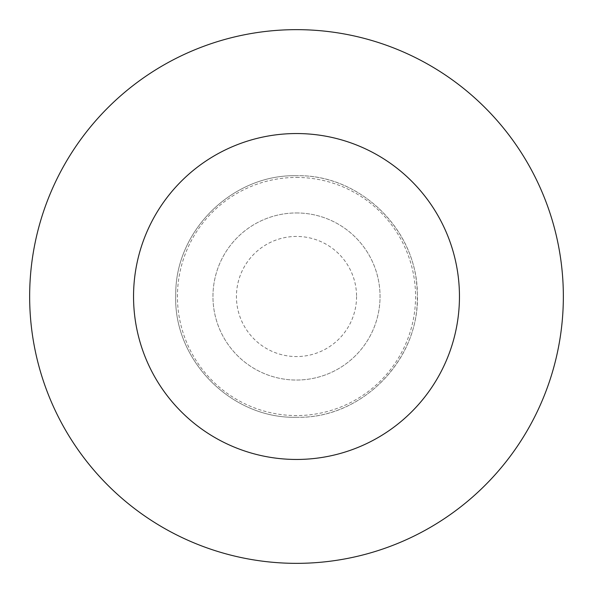 <?xml version="1.0" encoding="UTF-8"?>
<svg xmlns="http://www.w3.org/2000/svg" width="593" height="593" viewBox="0 0 593 593"><rect width="100%" height="100%" fill="white"/><g stroke="black" fill="none" stroke-linecap="round" stroke-linejoin="round"><path stroke-width="0.44" stroke-dasharray="2.96 2.22" d="M296.5 212.954A83.546 83.546 0 0 1 380.046 296.5A83.546 83.546 0 0 1 296.5 380.046A83.546 83.546 0 0 1 212.954 296.5A83.546 83.546 0 0 1 296.5 212.954A83.546 83.546 0 0 1 380.046 296.5A83.546 83.546 0 0 1 296.5 380.046A83.546 83.546 0 0 1 212.954 296.5A83.546 83.546 0 0 1 296.5 212.954M296.5 177.433A119.067 119.067 0 0 1 415.567 296.5A119.067 119.067 0 0 1 296.5 415.567A119.067 119.067 0 0 1 177.433 296.5A119.067 119.067 0 0 1 296.5 177.433M356.563 296.5A60.063 60.063 0 0 1 296.5 356.563A60.063 60.063 0 0 1 236.437 296.5A60.063 60.063 0 0 1 296.5 236.437A60.063 60.063 0 0 1 356.563 296.5M296.5 417.272C360.336 418.88 417.857 362.256 417.257 298.398C420 233.205 361.73 174.008 296.5 175.728C358.276 174.283 414.596 227.178 417.027 288.917C423.157 355.993 363.828 419.169 296.5 417.272C231.27 418.992 173 359.795 175.743 294.602C175.143 230.744 232.656 174.12 296.5 175.728C232.656 174.12 175.143 230.744 175.743 294.602C173 359.795 231.27 418.992 296.5 417.272"/><path stroke-width="0.89" d="M296.5 29.65A266.85 266.85 0 0 1 563.35 296.5A266.85 266.85 0 0 1 296.5 563.35A266.85 266.85 0 0 1 29.65 296.5A266.85 266.85 0 0 1 296.5 29.65M296.5 133.544A162.956 162.956 0 0 1 459.456 296.5A162.956 162.956 0 0 1 296.5 459.456A162.956 162.956 0 0 1 133.544 296.5A162.956 162.956 0 0 1 296.5 133.544"/></g></svg>
